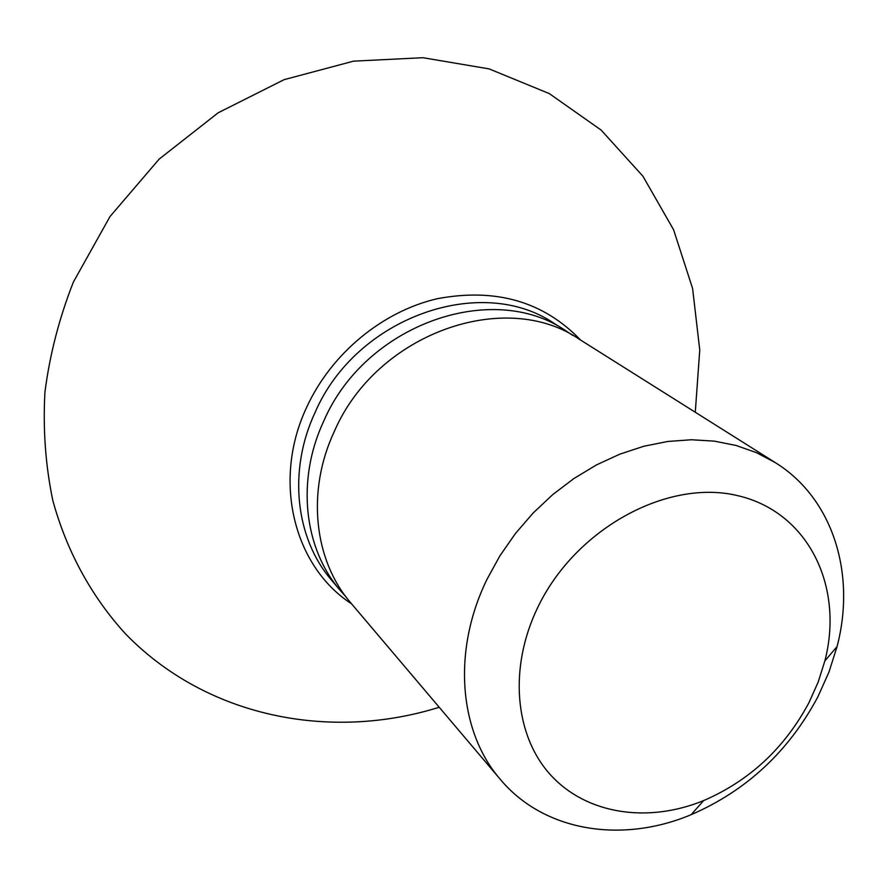 <?xml version="1.0" encoding="UTF-8"?>
<svg xmlns="http://www.w3.org/2000/svg" width="888" height="888" viewBox="0 0 888 888"><rect width="100%" height="100%" fill="white"/><g stroke="black" fill="none" stroke-linecap="round" stroke-linejoin="round"><path stroke-width="1.33" d="M439.216 707.259C330.192 741.391 206.327 717.315 125.297 633.644C91.775 596.847 66.811 551.603 52.814 500.477C45.532 465.512 42.902 429.437 44.922 392.252C49.695 354.911 59.185 318.159 73.404 282.007L110.023 216.528L159.119 159.141L218.182 112.776L284.127 79.654L353.535 61.15L422.954 57.709L489.133 68.898L549.284 93.584L601.098 130.048L642.923 176.213L673.615 229.814L692.607 288.522L699.755 350.061L695.282 412.243M345.776 596.592L340.37 590.598C303.896 548.551 296.048 480.086 323.82 420.934C365.445 324.331 492.329 280.053 565.867 330.791L572.571 335.298M500.388 779.464L350.827 602.941C314.008 560.495 306.182 491.186 334.421 431.213C376.767 333.244 505.339 288.156 579.564 339.416L775.357 462.648C833.199 498.557 856.132 574.092 837.062 646.575L828.959 672.083L817.859 696.869C788.633 751.481 746.397 790.742 691.153 814.673C622.077 843.744 544.067 831.679 500.388 779.464C458.985 731.901 451.903 651.004 487.057 579.22L499.922 555.799L515.329 533.655L533.011 513.153L552.669 494.66L573.959 478.488L596.503 464.901L619.924 454.101L643.811 446.264L667.765 441.469L691.386 439.76L714.285 441.125L736.13 445.476L756.587 452.714L775.357 462.648M537.928 607.07C575.624 528.549 667.565 478.632 737.706 495.648C808.235 511.91 844.222 586.413 824.863 660.916L818.17 682.073L808.957 702.674C784.626 748.129 749.516 780.763 703.64 800.588C648.085 823.354 586.979 814.54 550.804 775.18C514.729 735.863 508.325 667.92 537.928 607.07M565.867 330.791L554.556 323.676C481.596 273.371 356.121 316.983 315.085 412.454C287.69 470.918 295.56 538.683 331.735 580.397L340.37 590.598M351.604 603.851C293.895 566.588 271.928 480.686 306.782 407.048C331.413 353.524 382.34 311.477 437.196 298.734C495.671 287.701 543.467 301.476 580.574 340.049M824.863 660.916L837.062 646.575M703.64 800.588L691.153 814.673"/></g></svg>
